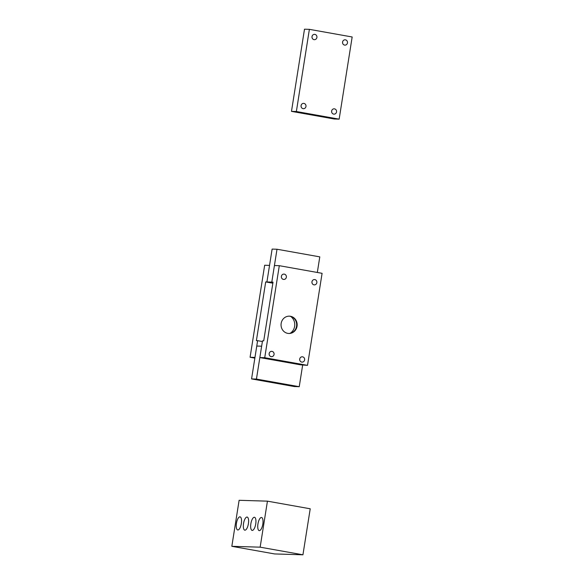 <?xml version="1.0" encoding="UTF-8"?>
<svg xmlns="http://www.w3.org/2000/svg" width="584" height="584" viewBox="0 0 584 584"><rect width="100%" height="100%" fill="white"/><g stroke="black" fill="none" stroke-linecap="round" stroke-linejoin="round"><path stroke-width="0.88" d="M314.812 279.59A2.664 2.482 -88.3 0 1 314.316 284.882A2.664 2.482 -88.3 0 1 311.922 282.145A2.664 2.482 -88.3 0 1 314.812 279.59M311.944 282.612A2.664 2.482 91.7 0 0 311.973 281.685A2.664 2.482 -88.3 0 1 311.944 282.612M272.02 351.378A2.664 2.482 -88.3 0 1 271.524 356.671A2.664 2.482 -88.3 0 1 269.122 353.933A2.664 2.482 -88.3 0 1 272.02 351.378M269.151 354.4A2.664 2.482 91.7 0 0 269.173 353.473A2.664 2.482 -88.3 0 1 269.151 354.4M284.255 274.137A2.664 2.482 -88.3 0 1 283.758 279.437A2.664 2.482 -88.3 0 1 281.357 276.692A2.664 2.482 -88.3 0 1 284.255 274.137M281.378 277.159A2.664 2.482 91.7 0 0 281.408 276.232A2.664 2.482 -88.3 0 1 281.378 277.159M302.585 356.831A2.664 2.482 -88.3 0 1 302.081 362.124A2.664 2.482 -88.3 0 1 299.687 359.386A2.664 2.482 -88.3 0 1 302.585 356.831M299.709 359.846A2.664 2.482 91.7 0 0 299.738 358.919A2.664 2.482 -88.3 0 1 299.709 359.846M272.991 282.32L271.801 282.101L273.02 282.145L263.72 340.852L262.501 340.815L259.844 357.569L264.727 357.715L279.305 265.691L274.422 265.537L271.801 282.101L272.991 282.32M264.727 357.715L307.512 365.35L322.091 273.319L279.305 265.691M290.46 316.272A8.665 8.059 -88.3 0 1 297.125 325.653A8.665 8.059 -88.3 0 1 288.846 333.479A8.665 8.059 -88.3 0 1 281.05 324.58A8.665 8.059 -88.3 0 1 289.372 316.163A8.665 8.059 -88.3 0 1 290.46 316.272M307.512 365.35L300.49 364.817L259.844 357.569L256.442 379.067L299.234 386.696L294.351 386.55L251.565 378.914L256.442 379.067M290.168 333.303A9.994 9.3 91.7 0 0 290.679 316.418A9.994 9.3 -88.3 0 1 290.168 333.303M288.598 333.471A8.665 8.059 91.7 0 0 296.65 325.507A8.665 8.059 91.7 0 0 289.971 316.258A8.665 8.059 91.7 0 0 289.124 316.156M269.545 265.392L264.661 265.245L250.083 357.269L254.967 357.423L257.617 340.669L256.398 340.633L265.698 281.919L266.917 281.955L269.545 265.392M250.083 357.269L254.858 358.123M257.617 340.669L262.201 341.487A24.988 23.25 91.7 0 0 262.362 341.669M317.324 272.465L319.791 256.865L277.006 249.237L272.122 249.091L266.917 281.955L272.881 283.021L266.917 281.955L271.801 282.108M272.852 283.196L265.698 281.919M261.647 346.195L256.77 346.049L251.565 378.914M302.665 365.022L299.234 386.696M274.422 265.537L277.006 249.237M259.332 530.63A6.665 2.416 100.1 0 1 259.208 530.615A6.665 2.416 100.1 0 1 257.997 523.636A6.665 2.416 100.1 0 1 261.544 517.497A6.665 2.416 100.1 0 1 262.785 524.308A6.665 2.416 100.1 0 1 259.332 530.63M310.221 508.788L267.435 501.152L260.15 547.171L302.935 554.8L310.221 508.788M252.259 530.418A6.665 2.416 100.1 0 1 252.127 530.403A6.665 2.416 100.1 0 1 250.916 523.417A6.665 2.416 100.1 0 1 254.463 517.285A6.665 2.416 100.1 0 1 255.712 524.096A6.665 2.416 100.1 0 1 252.259 530.418M244.93 530.192A6.665 2.416 100.1 0 1 244.806 530.184A6.665 2.416 100.1 0 1 243.594 523.198A6.665 2.416 100.1 0 1 247.142 517.059A6.665 2.416 100.1 0 1 248.382 523.87A6.665 2.416 100.1 0 1 244.93 530.192M237.856 529.98A6.665 2.416 100.1 0 1 237.724 529.965A6.665 2.416 100.1 0 1 236.513 522.979A6.665 2.416 100.1 0 1 240.061 516.847A6.665 2.416 100.1 0 1 241.309 523.658A6.665 2.416 100.1 0 1 237.856 529.98M267.435 501.152L239.119 500.298L231.833 546.31L274.619 553.939L302.935 554.8M231.833 546.31L260.15 547.171M301.067 106.419A2.664 2.482 91.7 0 0 301.096 105.5M303.935 103.404A2.664 2.482 -88.3 0 1 303.439 108.697A2.664 2.482 -88.3 0 1 301.045 105.96A2.664 2.482 -88.3 0 1 303.935 103.404M331.624 111.873A2.664 2.482 91.7 0 0 331.654 110.945M334.501 108.858A2.664 2.482 -88.3 0 1 334.004 114.15A2.664 2.482 -88.3 0 1 331.602 111.405A2.664 2.482 -88.3 0 1 334.501 108.858M311.995 37.398A2.664 2.482 91.7 0 0 312.024 36.478M314.871 34.383A2.664 2.482 -88.3 0 1 314.374 39.675A2.664 2.482 -88.3 0 1 311.973 36.938A2.664 2.482 -88.3 0 1 314.871 34.383M342.56 42.851A2.664 2.482 91.7 0 0 342.589 41.924M345.429 39.836A2.664 2.482 -88.3 0 1 344.932 45.129A2.664 2.482 -88.3 0 1 342.538 42.384A2.664 2.482 -88.3 0 1 345.429 39.836M296.365 111.515L291.482 111.369L304.498 29.2L309.381 29.346L296.365 111.515L339.151 119.151L352.167 36.982L309.381 29.346M291.482 111.369L334.274 118.997L339.151 119.151"/></g></svg>
